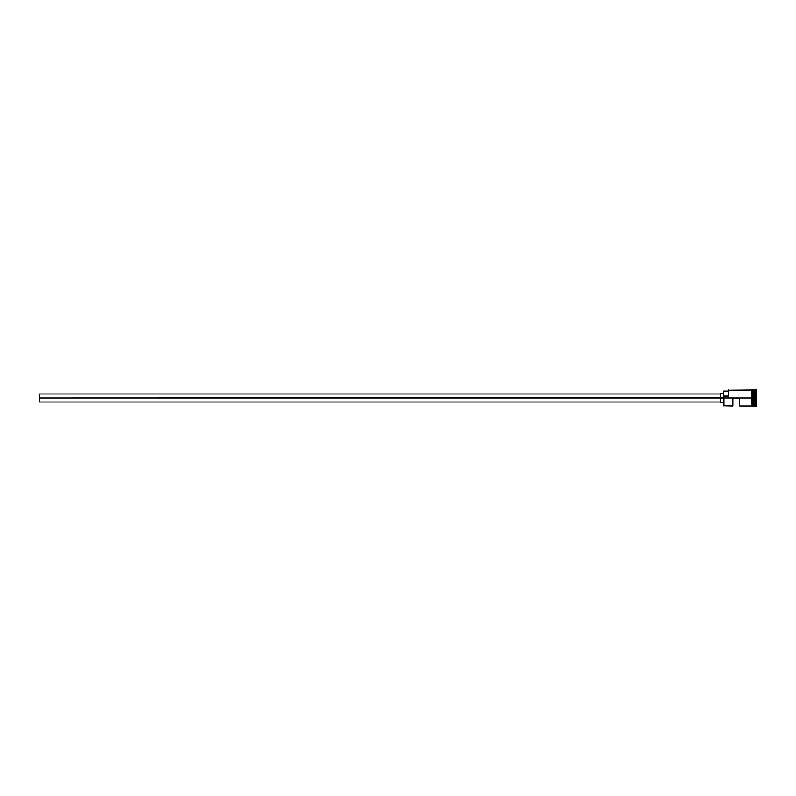 <?xml version="1.0" encoding="UTF-8"?>
<svg xmlns="http://www.w3.org/2000/svg" width="796" height="796" viewBox="0 0 796 796"><rect width="100%" height="100%" fill="white"/><g stroke="black" fill="none" stroke-linecap="round" stroke-linejoin="round"><path stroke-width="1.19" d="M723.942 398L723.713 405.751L723.713 397.831L39.8 398L39.8 401.99L39.8 398L720.29 398L720.29 402.557L720.29 398L723.713 398L723.713 396.119L728.27 396.119L723.713 396.119L723.713 391.105L723.942 405.98L723.942 398L751.872 398L723.942 398M756.2 406.547L753.693 405.861L753.693 398L753.583 405.98L753.583 390.02L753.802 405.861L753.921 390.02L753.921 405.98L753.921 398L755.056 398L755.056 405.98L755.056 398L753.921 398L753.921 390.02L755.056 390.02L755.056 398L755.056 390.02L755.633 389.453L755.633 398L755.056 398L755.633 398L755.633 406.547L755.633 398L756.2 398L755.633 398L755.633 389.453L756.2 389.453L756.2 406.547L756.2 389.453M739.673 398.687L739.673 405.98L739.673 398.687L732.837 398.687L739.673 398.687M732.837 405.98L732.837 398.687L732.837 405.98L723.713 405.751M752.439 405.98L753.583 405.98L753.583 398L751.872 398L751.872 406.04L752.439 406.04L752.439 389.96L751.872 389.96L751.872 398L753.583 398L753.583 390.02L752.439 390.02M728.27 397.831L728.499 390.02L728.27 397.831M752.439 406.04L752.439 389.96M751.872 389.96L751.872 405.88M720.29 393.443L720.29 398L720.29 393.443L723.713 393.443M39.8 394.01L39.8 398L39.8 394.01L720.29 394.01M720.29 401.99L39.8 401.99M723.713 402.557L720.29 402.557M751.872 405.98L739.673 405.98M751.872 390.02L728.27 390.249M723.713 391.105L728.27 391.105"/></g></svg>

